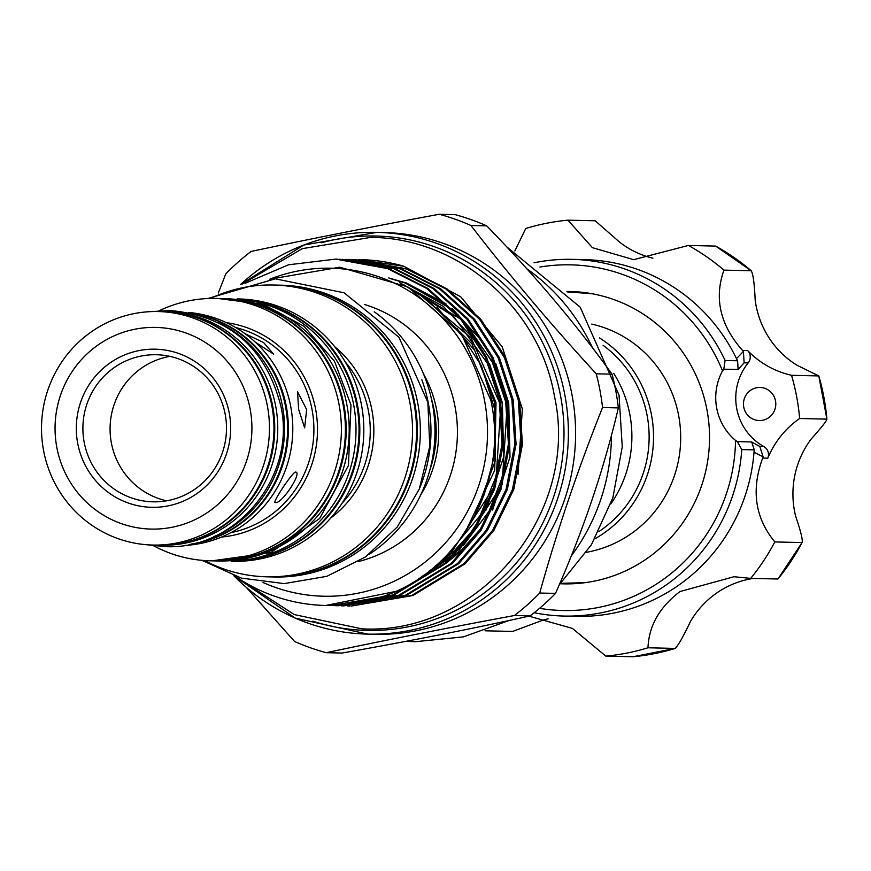 <?xml version="1.0" encoding="UTF-8"?>
<svg xmlns="http://www.w3.org/2000/svg" width="871" height="871" viewBox="0 0 871 871"><rect width="100%" height="100%" fill="white"/><g stroke="black" fill="none" stroke-linecap="round" stroke-linejoin="round"><path stroke-width="1.31" d="M196.617 314.3A116.79 113.981 91.3 0 1 285.546 406.594A116.79 113.981 91.3 0 1 191.37 544.048M218.425 322.575A116.79 113.981 91.3 0 1 282.542 406.528A116.79 113.981 91.3 0 1 213.537 536.776M163.04 311.655A116.79 113.981 91.3 0 1 163.443 311.666L166.448 311.731A116.79 113.981 91.3 0 1 275.726 406.376A116.79 113.981 91.3 0 1 161.124 545.246L158.119 545.17A116.79 113.981 91.3 0 1 157.716 545.159M163.443 311.666A116.79 113.981 91.3 0 1 272.721 406.3A116.79 113.981 91.3 0 1 158.119 545.17M358.591 561.512A133.219 130.019 -88.7 0 0 455.098 406.986A133.219 130.019 -88.7 0 0 364.459 304.48M368.738 554.631A145.936 142.43 -88.7 0 0 432.43 403.785A145.936 142.43 -88.7 0 0 374.28 311.818M419.343 488.925A145.936 142.43 -88.7 0 0 428.423 403.698A145.936 142.43 -88.7 0 0 421.836 379.767M231.163 561.283L232.764 561.316A131.227 128.07 -88.7 0 0 361.541 405.276A131.227 128.07 -88.7 0 0 238.752 298.938L237.152 298.905M204.533 560.543A145.936 142.43 -88.7 0 0 266.776 576.809A145.936 142.43 -88.7 0 0 409.991 403.273A145.936 142.43 -88.7 0 0 273.429 285.013A145.936 142.43 -88.7 0 0 210.51 298.426M231.566 561.262A131.227 128.07 -88.7 0 0 357.535 405.189A131.227 128.07 -88.7 0 0 237.554 298.938M266.776 576.809L270.783 576.907A145.936 142.43 -88.7 0 0 413.997 403.371A145.936 142.43 -88.7 0 0 277.435 285.1L273.429 285.013M237.957 298.982A131.227 128.07 91.3 0 1 356.729 405.167A131.227 128.07 91.3 0 1 231.969 561.24M242.9 299.613A131.227 128.07 91.3 0 1 353.724 405.102A131.227 128.07 91.3 0 1 236.945 560.837M271.186 576.907A145.936 142.43 -88.7 0 0 271.578 576.918L274.583 576.994A145.936 142.43 -88.7 0 0 417.797 403.458A145.936 142.43 -88.7 0 0 281.246 285.187L278.241 285.122A145.936 142.43 -88.7 0 0 277.838 285.111M271.578 576.918A145.936 142.43 -88.7 0 0 414.792 403.382A145.936 142.43 -88.7 0 0 278.241 285.122M244.882 333.582L263.597 342.532L273.472 354.029L255.29 342.14M275.41 502.534C271.044 504.342 292.438 472.006 295.563 472.071C302.781 472.213 281.398 504.57 275.41 502.534L275.029 502.425M306.646 409.566L304.654 427.824L298.633 409.381L297.523 391.732L306.646 409.566M153.699 545.823A131.227 128.07 -88.7 0 0 210.325 560.804A131.227 128.07 -88.7 0 0 339.102 404.765A131.227 128.07 -88.7 0 0 216.313 298.426A131.227 128.07 -88.7 0 0 159.066 310.816M210.325 560.804L214.331 560.902A131.227 128.07 -88.7 0 0 343.109 404.863A131.227 128.07 -88.7 0 0 220.319 298.513L216.313 298.426M183.128 545.529A116.79 113.981 -88.7 0 0 290.762 406.713A116.79 113.981 -88.7 0 0 188.452 312.449M189.029 544.527A116.79 113.981 -88.7 0 0 286.352 406.615A116.79 113.981 -88.7 0 0 194.298 313.712M225.208 414.346A73.567 71.803 -88.7 0 0 156.366 354.737A73.567 71.803 -88.7 0 0 84.171 442.207A73.567 71.803 -88.7 0 0 153.013 501.827A73.567 71.803 -88.7 0 0 225.208 414.346M166.633 500.803A73.567 71.803 91.3 0 1 111.357 442.827A73.567 71.803 91.3 0 1 169.932 356.37M77.682 443.23A79.087 77.181 91.3 0 1 138.957 350.599A79.087 77.181 91.3 0 1 229.291 413.279A79.087 77.181 91.3 0 1 168.016 505.899A79.087 77.181 91.3 0 1 77.682 443.23M56.811 447.346A100.862 98.434 -88.7 0 0 172.023 527.282A100.862 98.434 -88.7 0 0 250.162 409.152A100.862 98.434 -88.7 0 0 134.951 329.216A100.862 98.434 -88.7 0 0 56.811 447.346M43.55 450.416A116.79 113.981 -88.7 0 0 152.828 545.05A116.79 113.981 -88.7 0 0 267.43 406.18A116.79 113.981 -88.7 0 0 158.152 311.546A116.79 113.981 -88.7 0 0 43.55 450.416M152.828 545.05L157.313 545.159A116.79 113.981 -88.7 0 0 271.926 406.289A116.79 113.981 -88.7 0 0 162.648 311.644L158.152 311.546M220.722 298.524A131.227 128.07 91.3 0 1 221.114 298.535L224.13 298.601A131.227 128.07 91.3 0 1 346.908 404.95A131.227 128.07 91.3 0 1 218.142 560.989L215.137 560.913A131.227 128.07 91.3 0 1 214.734 560.902M221.114 298.535A131.227 128.07 91.3 0 1 343.903 404.873A131.227 128.07 91.3 0 1 215.137 560.913M560.358 583.744A146.208 142.702 -88.7 0 0 563.515 583.853A146.208 142.702 -88.7 0 0 645.302 559.726A146.208 142.702 -88.7 0 0 704.008 397.209A146.208 142.702 -88.7 0 0 570.178 291.502A146.208 142.702 -88.7 0 0 567.021 291.469M560.608 583.505A146.208 142.702 -88.7 0 0 566.52 583.897M775.626 406.398A16.549 16.157 91.3 0 1 775.713 402.348M750.758 390.186A16.549 16.157 -88.7 0 0 759.262 420.551A16.549 16.157 -88.7 0 0 775.168 399.43A16.549 16.157 -88.7 0 0 750.758 390.186M529.753 616.374L572.421 628.416L605.802 656.113A218.861 213.602 -88.7 0 0 647.98 647.784C648.884 625.803 659.565 607.054 680.033 591.518L734.003 576.733L750.704 578.388L777.955 579.008A218.861 213.602 -88.7 0 0 802.06 542.568L777.955 579.008M647.98 647.784L675.232 648.405C678.455 645.095 683.55 636.091 690.518 621.404A90.116 87.949 91.3 0 1 717.628 592.378A90.116 87.949 91.3 0 1 753.252 578.442M539.574 608.317A172.883 168.724 -88.7 0 0 659.608 581.98A172.883 168.724 -88.7 0 0 735.549 440.432L737.367 441.63L751.684 441.956L759.784 446.464L763.127 456.84L754.014 452.245L754.264 449.882L741.754 449.588A178.403 174.113 91.3 0 1 663.767 586.619A178.403 174.113 91.3 0 1 563.983 616.058A178.403 174.113 91.3 0 1 534.195 612.738M741.754 449.588L737.367 441.63M563.983 616.058L576.406 616.341A178.403 174.113 -88.7 0 0 676.201 586.902A178.403 174.113 -88.7 0 0 754.014 452.245M750.704 578.388A218.861 213.602 -88.7 0 0 774.82 541.936C755.037 517.864 750.998 489.916 762.669 458.081L763.127 456.84M485.093 630.669A218.861 213.602 -88.7 0 0 485.365 630.811L512.616 631.431L543.526 619.934A90.116 87.949 91.3 0 1 548.164 618.878M736.496 358.634A178.403 174.113 -88.7 0 0 584.539 259.634L572.116 259.351A178.403 174.113 91.3 0 1 725.086 360.474L737.585 360.768L736.496 358.634L743.409 351.449L742.528 350.458C720.143 325.068 713.948 298.296 723.943 270.13A218.861 213.602 -88.7 0 0 688.406 245.459L633.631 259.667L592.4 247.658L567.957 220.167A218.861 213.602 -88.7 0 0 525.779 228.496L514.837 250.957M534.043 262.792A178.403 174.113 91.3 0 1 572.116 259.351M591.747 324.088A116.322 113.535 91.3 0 1 678.825 416.512A116.322 113.535 91.3 0 1 629.581 534.783A116.322 113.535 91.3 0 1 588.546 551.909A116.322 113.535 91.3 0 1 586.542 552.29M571.354 555.818A200.929 196.095 -88.7 0 0 611.464 435.293M233.831 575.753L295.269 618.127L367.704 634.121L374.922 634.284A200.929 196.095 -88.7 0 0 572.095 395.358A200.929 196.095 -88.7 0 0 384.089 232.535L376.871 232.361A200.929 196.095 91.3 0 1 564.887 395.194A200.929 196.095 91.3 0 1 367.704 634.121A200.929 196.095 91.3 0 1 233.929 575.785M326.222 652.695L342.02 653.054C411.156 640.806 473.868 628.416 530.156 615.884A226.678 221.223 -88.7 0 0 555.513 593.391C582.775 531.898 603.723 470.068 618.345 407.9A226.678 221.223 -88.7 0 0 615.808 390.916A226.678 221.223 -88.7 0 0 612.03 374.171L596.232 373.811A226.678 221.223 91.3 0 1 600.01 390.556A226.678 221.223 91.3 0 1 602.547 407.541C578.006 468.957 557.059 530.787 539.715 593.031A226.678 221.223 91.3 0 1 514.358 615.525C447.868 627.849 385.156 640.239 326.222 652.695A226.678 221.223 91.3 0 1 294.55 641.47L246.439 587.522M263.042 582.503A164.053 160.112 -88.7 0 0 427.236 560.358A164.053 160.112 -88.7 0 0 484.657 401.15A164.053 160.112 -88.7 0 0 269.956 279.156M269.792 279.166L339.755 267.212L407.889 286.94L461.608 334.268L490.809 400.192C507.913 476.513 466.399 560.38 396.12 591.376L325.689 605.476M354.802 259.547L407.889 269.063L446.954 288.867L480.857 319.33L505.746 357.807L519.552 400.007L522.448 444.373L513.759 489.469L493.803 530.57L465.158 563.755L412.93 595.514L351.351 606.064L411.645 595.481L463.873 563.722L492.518 530.548L512.475 489.437L521.163 444.341L518.278 399.974L504.461 357.774L479.583 319.309L445.68 288.834L406.615 269.03L352.254 259.514M347.54 605.955L350.077 606.031M348.433 259.406L401.531 268.921L440.595 288.726L474.499 319.189L499.377 357.654L513.193 399.865L516.078 444.221L507.39 489.328L487.444 530.428L458.799 563.613L406.561 595.361L343.718 605.889L405.287 595.339L457.515 563.581L486.16 530.395L506.116 489.295L514.805 444.199L511.908 399.833L498.103 357.633L473.214 319.156L439.311 288.693L400.246 268.889L345.896 259.362M341.171 605.802L343.707 605.889M342.074 259.264L395.173 268.769L434.237 288.573L468.141 319.047L493.019 357.513L506.835 399.713L509.72 444.079L501.032 489.175L481.075 530.287L452.43 563.461L400.203 595.22L338.634 605.77L398.918 595.187L451.156 563.439L479.801 530.254L499.747 489.154L508.435 444.047L505.55 399.691L491.734 357.48L466.856 319.015L432.952 288.551L393.888 268.747L339.538 259.22M334.812 605.661L337.349 605.737M337.001 259.144L388.814 268.627L427.868 288.432L461.772 318.895L486.66 357.371L500.477 399.571L503.362 443.938L494.674 489.034L474.717 530.134L446.072 563.319L393.844 595.078L330.991 605.595L392.56 595.045L444.787 563.287L473.432 530.112L493.389 489.001L502.077 443.905L499.192 399.539L485.376 357.339L460.498 318.873L426.594 288.399L387.53 268.595L335.716 259.112L288.519 264.795L245.056 283.315M328.454 605.519L330.991 605.595M518.049 474.314L522.36 408.989L502.197 346.767L460.737 296.804L403.894 266.265L358.612 259.656M403.894 266.265A173.253 169.083 -88.7 0 0 361.411 259.7A173.253 169.083 -88.7 0 0 361.291 259.7M594.937 538.801A116.322 113.535 -88.7 0 0 599.509 337.937M218.283 293.048L225.763 273.93A226.678 221.223 91.3 0 1 251.131 251.436C310.065 238.97 372.777 226.58 439.256 214.266A226.678 221.223 91.3 0 1 470.928 225.491L486.726 225.861A226.678 221.223 -88.7 0 0 455.054 214.625L439.256 214.266M602.547 407.541L618.345 407.9M555.513 593.391L539.715 593.031M514.358 615.525L530.156 615.884M470.928 225.491C508.773 274.594 550.537 324.034 596.232 373.811M612.03 374.171C576.776 325.035 535.012 275.595 486.726 225.861M592.509 347.834A200.929 196.095 -88.7 0 0 526.966 268.878M396.12 591.376A173.253 169.083 91.3 0 1 325.46 605.465A173.253 169.083 91.3 0 1 235.137 576.188M441.259 303.184A154.396 150.683 -88.7 0 0 419.757 291.382M610.778 504.026A116.322 113.535 -88.7 0 0 613.761 373.409M598.867 531.593A112.653 109.942 -88.7 0 0 603.113 345.33M539.933 267.049A172.883 168.724 -88.7 0 1 722.527 370.85A55.178 53.85 -88.7 0 0 735.549 440.432M742.528 350.458L747.656 350.567A9.2 8.971 91.3 0 1 748.167 362.902A55.178 53.85 -88.7 0 0 763.823 446.551A9.2 8.971 91.3 0 1 767.797 458.2A90.116 87.949 -88.7 0 1 799.643 418.505L826.895 419.125A218.861 213.602 -88.7 0 0 818.805 375.924L826.895 419.125C827.123 420.355 821.832 427.062 810.999 439.256A90.116 87.949 91.3 0 0 795.571 515.937C800.83 531.452 802.986 540.325 802.06 542.568L774.82 541.936M723.943 270.13L751.194 270.75A218.861 213.602 -88.7 0 0 715.646 246.09L751.194 270.75C753.121 273.875 754.449 283.619 755.168 299.994A90.116 87.949 91.3 0 0 797.161 365.33L818.805 375.924L791.554 375.292A90.116 87.949 -88.7 0 1 747.656 350.567M722.527 370.85L723.801 369.184L725.086 360.474M567.957 220.167L595.209 220.788L619.531 242.084A90.116 87.949 91.3 0 0 652.891 258.186M688.406 245.459L715.646 246.09M799.643 418.505A218.861 213.602 -88.7 0 0 791.554 375.292M675.232 648.405L633.054 656.734A218.861 213.602 -88.7 0 0 675.232 648.405M605.802 656.113L633.054 656.734M743.409 351.449L744.128 362.804L738.118 369.511L723.801 369.184M573.183 291.611A146.208 142.702 -88.7 0 0 567.261 291.72M737.585 360.768L738.118 369.511M751.684 441.956L754.264 449.882M423.546 373.997A116.235 113.437 91.3 0 1 436.687 410.154A116.235 113.437 91.3 0 1 420.791 494.761M429.762 470.384A114.395 111.64 -88.7 0 0 434.226 410.491A114.395 111.64 -88.7 0 0 431.395 398.755M341.987 503.307A105.293 102.756 -88.7 0 0 368.422 410.916A105.293 102.756 -88.7 0 0 345.21 361.868M334.714 346.723A108.178 105.576 91.3 0 1 371.971 410.383A108.178 105.576 91.3 0 1 330.817 517.962M230.891 532.649A105.021 102.495 -88.7 0 0 312.068 409.686A105.021 102.495 -88.7 0 0 235.573 327.496M226.416 322.662A107.906 105.304 91.3 0 1 315.618 409.152A107.906 105.304 91.3 0 1 221.528 537.059M312.918 621.186A197.249 192.513 -88.7 0 0 560.554 395.87A197.249 192.513 -88.7 0 0 321.551 242.78M240.57 284.545A200.929 196.095 91.3 0 1 376.871 232.361L303.783 245.045L240.472 284.567M418.385 578.899L440.813 566.738M447.15 562.35L459.017 552.737L480.792 528.73M492.583 510.036L509.992 457.101L508.729 402.859L495.817 363.719M484.766 344.252L452.147 308.497M445.908 303.739L406.43 283.01L388.706 277.936M435.369 565.987L452.659 552.595L474.434 528.577M486.225 509.883L503.634 456.959L502.36 402.718L489.458 363.577M478.397 344.11L443.426 306.494L399.811 282.77M465.234 532.192L494.728 470.275L496.002 402.565L472.006 343.914L426.126 298.622M421.357 576.874L457.634 552.704L502.077 484.712L507.336 402.827L506.704 399.713M495.414 365.787L458.266 314.91M451.309 308.911L405.048 282.977L390.469 278.633M440.497 561.36L451.276 552.562L495.708 484.57L500.977 402.685L500.346 399.571M489.056 365.646L453.562 316.304L403.643 284.675M474.314 516.993L495.218 460.966L494.608 402.533L474.641 350.251L436.785 307.18M767.797 458.2L762.669 458.081M759.784 446.464L763.823 446.551M748.167 362.902L744.128 362.804M146.611 544.734L164.706 546.607C235.693 550.679 296.597 476.905 280.898 406.278C265.982 347.856 229.051 315.933 170.085 310.522L151.935 311.568M406.093 641.317L415.042 641.731L463.318 636.897L509.1 620.5M559.236 584.844L591.409 544.745L612.857 497.766L622.264 446.834L619.031 395.129L580.217 307.191L506.628 246.754M236.03 576.809L294.235 614.578L361.813 628.829C479.507 635.569 580.456 513.237 554.435 396.142C539.541 307.866 458.647 237.772 370.741 237.38L302.259 248.649L242.192 284.077M207.897 298.513L275.323 278.829L344.078 292.787L398.951 337.262L427.868 402.38L429.762 446.366L419.278 489.088L397.274 526.988L365.58 556.907L326.821 576.33L284.229 583.603L241.398 578.115L201.92 560.336M217.913 298.459L263.456 304.404L304.033 326.287L334.497 361.313L350.991 405.026L348.444 465.495L319.668 518.441L270.707 552.66L211.925 560.848M585.268 582.645L560.782 583.33M336.99 259.144L335.716 259.112M457.025 328.302L481.402 365.689L494.412 408.357L495.196 452.876L483.753 495.806M417.285 292.525L471.353 338.307L499.91 403.502M498.375 470.765L480.15 515.545L449.327 552.432M400.987 283.336L460.661 319.069M467.967 326.592L492.344 362.282L506.236 403.436M504.766 470.797L488.947 511.484L463.481 545.279M455.969 552.334L428.891 571.311M591.855 293.701L567.424 291.905"/></g></svg>
